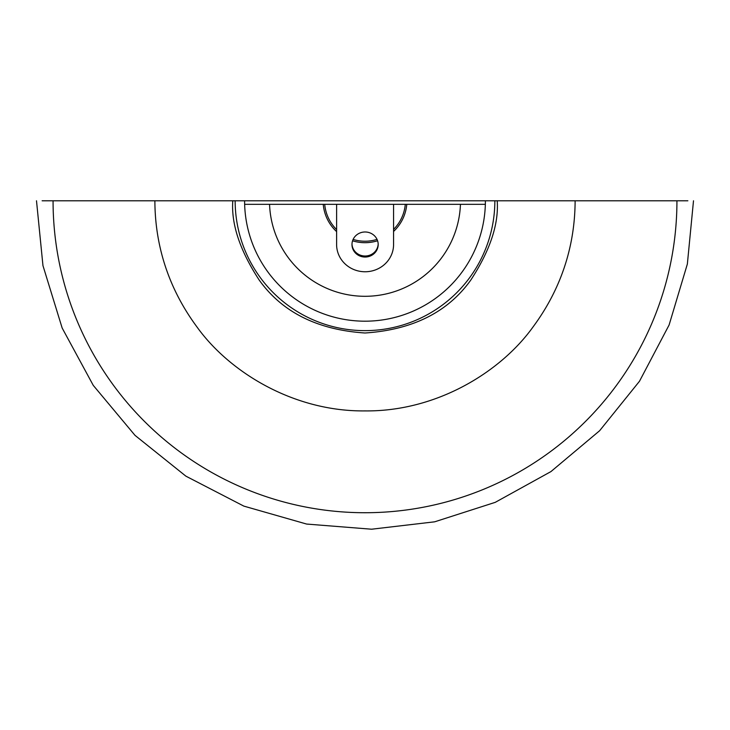 <?xml version="1.0" encoding="UTF-8"?>
<svg xmlns="http://www.w3.org/2000/svg" width="730" height="730" viewBox="0 0 730 730"><rect width="100%" height="100%" fill="white"/><g stroke="black" fill="none" stroke-linecap="round" stroke-linejoin="round"><path stroke-width="1.09" d="M42.13 200.786L244.596 200.786A120.404 120.404 0 0 0 365 321.191A120.404 120.404 0 0 0 485.404 200.786L687.87 200.786M324.713 204.327A40.442 40.442 0 0 0 336.612 229.585M353.11 239.431A40.442 40.442 0 0 0 377.045 239.385M393.561 229.412A40.442 40.442 0 0 0 405.287 204.327M497.212 200.786C498.873 224.101 490.058 250.545 470.768 280.11C447.764 312.23 412.505 329.86 365 332.999C317.495 329.86 282.236 312.23 259.232 280.11C239.942 250.545 231.127 224.101 232.788 200.786M235.151 200.786A129.849 129.849 0 0 0 365 330.635A129.849 129.849 0 0 0 494.849 200.786M365.082 231.985A13.103 12.529 180 0 0 351.979 244.513A13.103 12.529 180 0 0 365.082 257.042A13.103 12.529 180 0 0 378.186 244.513A13.103 12.529 180 0 0 365.082 231.985M378.176 243.993A13.103 12.529 0 0 1 365.082 256.011A13.103 12.529 0 0 1 351.988 243.993M336.612 204.327L336.612 245.243A28.488 27.238 180 0 0 365.082 271.761A28.488 27.238 180 0 0 393.561 245.243L393.561 204.327M485.359 204.327L244.641 204.327M485.404 200.786L244.596 200.786M154.879 200.786C154.979 236.018 163.429 281.57 196.899 326.857C229.284 372.127 293.679 411.693 365 410.908C436.312 411.693 500.707 372.136 533.101 326.857C566.571 281.57 575.021 236.018 575.121 200.786M53.062 200.786A311.938 311.938 0 0 0 365 512.725A311.938 311.938 0 0 0 676.938 200.786M323.244 204.327A41.911 41.911 0 0 0 336.612 231.611M352.572 240.809A41.911 41.911 0 0 0 377.583 240.754M393.561 231.456A41.911 41.911 0 0 0 406.756 204.327M269.552 204.327A95.511 95.511 0 0 0 365 296.298A95.511 95.511 0 0 0 460.447 204.327M693.5 200.786L687.359 264.032L669.1 324.996L639.48 381.261L599.613 430.737L550.94 471.589L495.259 502.34L434.669 521.813L371.57 529.214L306.609 524.058L243.838 506.109L185.885 476.152L135.032 435.381L93.258 385.367L62.16 328.026L42.96 265.638L36.5 200.786"/></g></svg>
